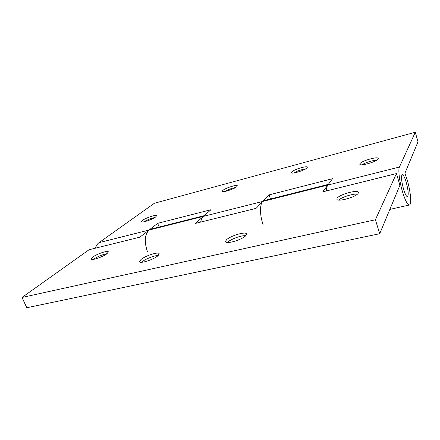 <?xml version="1.0" encoding="UTF-8"?>
<svg xmlns="http://www.w3.org/2000/svg" width="440" height="440" viewBox="0 0 440 440"><rect width="100%" height="100%" fill="white"/><g stroke="black" fill="none" stroke-linecap="round" stroke-linejoin="round"><path stroke-width="0.66" d="M378.219 158.917C377.031 161.667 359.92 166.579 359.816 164.23L359.953 163.68C361.394 160.913 378.054 156.118 378.312 158.433L378.219 158.917M307.093 167.838C305.217 170.258 291.39 174.471 291.308 172.667L291.616 171.98C293.673 169.543 307.17 165.429 307.357 167.2L307.093 167.838M236.825 186.648C234.366 189.024 222.393 192.836 222.294 191.285L222.86 190.388C225.467 187.996 237.155 184.283 237.331 185.806L236.825 186.648M155.65 216.975C152.493 219.516 141.625 223.119 141.482 221.678L142.478 220.407C145.767 217.85 156.365 214.346 156.563 215.765L155.65 216.975M95.431 248.171C96.206 245.663 97.411 243.821 99.038 242.644L154.402 203.247L415.283 132.253L418 141.812L404.927 173.195L407.171 179.806C410.597 191.246 411.862 204.754 409.393 205.002C407.506 204.897 405.202 200.475 402.485 191.73C399.449 181.649 398.007 169.708 399.427 167.035L415.283 132.253M147.422 251.581C144.144 241.835 144.678 234.663 149.028 230.06L157.669 223.333L210.98 209.721L203.396 216.376C202.097 217.536 201.196 219.445 200.684 222.09M403.53 189.068C401.39 180.934 400.956 176.094 402.215 174.554C403.337 174.663 404.668 177.227 406.208 182.259C408.326 190.289 408.749 195.096 407.49 196.68C406.401 196.609 405.081 194.073 403.53 189.068C401.39 180.934 400.956 176.094 402.215 174.554C403.337 174.663 404.668 177.227 406.208 182.259C408.326 190.289 408.749 195.096 407.49 196.68C406.401 196.609 405.081 194.073 403.53 189.068M263.054 224.45C259.754 215.441 259.666 204.325 262.752 201.438L269.049 194.893L332.53 178.684L327.805 185.064C326.997 186.181 326.535 188.139 326.42 190.927M269.049 194.893L270.468 198.968M157.669 223.333L159.137 227.029M143.902 221.804C147.345 219.791 151.014 218.35 154.902 217.487M224.653 191.483C228.107 189.563 231.77 188.227 235.648 187.479M293.562 173.003C297.38 170.913 301.439 169.527 305.745 168.856M361.906 164.797C366.553 162.19 371.547 160.622 376.888 160.105M358.226 193.215C356.538 196.955 337.172 202.362 336.892 199.215L337.111 198.297C339.136 194.552 357.913 189.31 358.386 192.406L358.226 193.215M245.922 235.51C242.655 239.575 225.99 244.613 225.577 241.692L226.314 240.004C229.873 235.934 245.999 231.083 246.549 233.954L245.922 235.51M141.543 262.273L141.878 261.971C145.096 259.105 154.357 255.437 158.235 255.486M158.031 255.668C154.006 259.468 140.003 264.017 139.618 261.668L140.905 259.6C145.151 255.789 158.708 251.416 159.181 253.721L158.031 255.668M93.236 259.424L93.423 259.287C97.697 256.482 102.245 254.606 107.063 253.655M106.992 253.71C102.982 256.905 91.284 260.86 91.02 259.116L92.521 257.197C96.684 253.985 108.047 250.168 108.372 251.878L106.992 253.71M204.198 215.672L150.992 229.086L149.028 230.06L139.925 237.144L89.045 249.755L22 297.462L375.392 219.753L396.44 173.58L399.905 185.262L379.72 233.723L375.392 219.753M328.306 184.388L264.226 200.541L262.752 201.438L256.091 208.357L195.393 223.399L203.396 216.376L205.139 215.435M379.72 233.723L26.802 307.747L22 297.462M396.44 173.58L322.795 191.829L327.805 185.064L328.95 184.222M227.337 242.495C230.219 239.327 241.489 235.169 245.735 235.708M338.679 200.068C341.776 197.12 353.106 193.523 357.401 194.145M99.038 242.644L399.427 167.035M389.851 209.396L409.393 205.002"/></g></svg>
